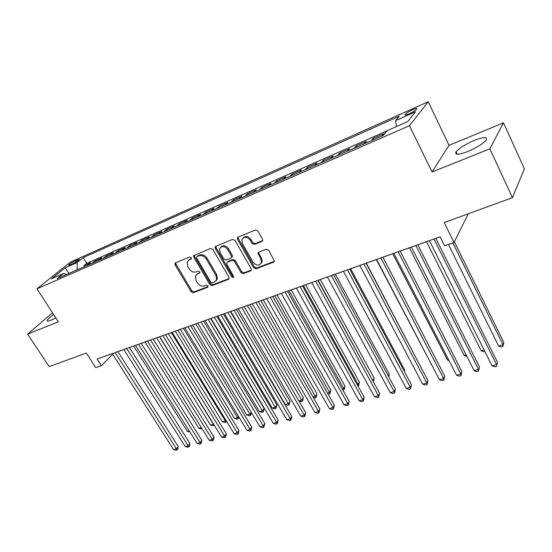 <?xml version="1.0" encoding="UTF-8"?>
<svg xmlns="http://www.w3.org/2000/svg" width="552" height="552" viewBox="0 0 552 552"><rect width="100%" height="100%" fill="white"/><g stroke="black" fill="none" stroke-linecap="round" stroke-linejoin="round"><path stroke-width="0.83" d="M191.33 257.66L189.75 256.977L175.536 262.814L174.95 263.38L175.115 264.863L191.13 291.76L193.338 292.732L207.6 287.295L208.076 286.792L207.931 285.881L206.365 285.198L204.502 285.908C201.708 286.626 199.327 285.577 197.354 282.776L196.022 280.526L195.415 276.138L197.485 274.013L199.81 272.805L199.672 271.846L198.099 271.156L196.236 271.894C193.448 272.64 191.061 271.598 189.074 268.769L187.728 266.499L187.162 261.869L189.157 259.882L191.013 259.123L191.33 257.66M474.209 140.443C465.253 144.327 459.209 148.122 456.09 151.828C454.503 155.119 458.408 155.015 467.792 151.524C476.838 147.632 482.966 143.81 486.181 140.063C487.72 136.689 483.724 136.813 474.209 140.443M53.71 314.605C50.115 317.103 47.969 319.001 47.272 320.298C46.851 321.409 48.086 321.402 50.991 320.263L55.849 317.897M412.489 109.779C408.901 111.463 406.438 112.981 405.106 114.347C404.457 115.402 405.844 115.202 409.26 113.76C412.868 112.077 415.339 110.545 416.684 109.179C417.326 108.116 415.925 108.316 412.489 109.779M261.917 241.41L262.745 240.368L262.51 239.195L257.929 230.998L255.521 229.984L238.098 237.139L237.339 238.015L237.553 239.333L253.72 267.803L256.066 268.81L273.53 262.152L274.378 261.055L268.686 250.228L266.285 249.214L258.764 252.167L257.957 253.168L260.889 259.143L261.503 262.179C259.461 266.05 256.632 266.05 253.023 262.193L242.376 243.411L241.797 239.961C243.984 236.346 246.799 236.435 250.228 240.237L252.016 243.404L254.396 244.419L261.917 241.41L262.69 240.589M52.537 312.805L27.6 334.132L49.19 366.604L86.305 353.066L95.751 367.639L101.389 365.672L97.104 359.028L440.116 236.815L444.553 245.764L454.02 242.452L468.289 213.776M489.824 148.826L503.493 122.82L449.045 145.349L432.037 171.989L489.824 148.826L512.463 197.664L444.236 222.546L454.02 242.452M432.037 171.989L409.474 125.683L36.936 288.827L70.276 262.221L428.242 101.74L409.474 125.683M27.6 334.132L58.381 321.788L36.936 288.827M212.858 249.428L210.553 248.441L193.628 255.769L193.807 257.218L209.877 284.584L212.127 285.57L228.459 279.34L229.19 278.518L228.976 277.276L212.858 249.428M215.811 246.282L232.654 239.368L235.007 240.368L251.174 268.776L251.401 269.942L250.615 270.894L243.335 273.668L241.017 272.667L234.51 261.317L232.185 260.323L227.431 262.2L226.7 263.014L226.906 264.304L233.827 276.897C233.282 277.787 232.571 277.753 231.702 276.793L215.314 248.428L215.114 247.034L215.811 246.282M503.493 122.82L524.4 168.788L512.463 197.664M383.254 135.419L381.611 136.144L383.606 133.756L373.221 138.324L373.849 139.566M371.151 140.753L364.299 143.741L366.383 141.34L356.24 145.804L356.861 147.025M354.08 148.246L347.394 151.165L349.554 148.743L339.646 153.104L340.273 154.312M337.41 155.567L330.876 158.424L333.118 155.981L323.431 160.239L324.058 161.432M321.119 162.723L314.73 165.51L317.048 163.054L307.581 167.221L308.202 168.394M305.194 169.712L298.956 172.438L301.344 169.968L292.084 174.039L292.705 175.198M289.627 176.55L283.528 179.214L285.984 176.723L276.931 180.711L277.552 181.856M274.406 183.236L268.438 185.838L270.956 183.34L262.103 187.238L262.724 188.363M259.516 189.771L253.685 192.317L256.259 189.805L247.593 193.621L248.214 194.732M244.95 196.167L239.244 198.658L241.879 196.139L233.399 199.872L234.013 200.969M230.695 202.425L225.112 204.861L227.803 202.336L219.496 205.986L220.11 207.076M216.743 208.552L211.278 210.933L214.017 208.401L205.889 211.975L206.503 213.051M203.088 214.549L197.733 216.881L200.521 214.342L192.558 217.847L193.172 218.902M189.709 220.42L184.471 222.704L187.307 220.158L179.503 223.588L180.118 224.636M176.605 226.175L171.479 228.411L174.356 225.858L166.711 229.218L167.318 230.253M163.771 231.812L158.748 234L161.667 231.44L154.174 234.738L154.781 235.759M151.2 237.332L146.273 239.478L149.233 236.918L141.885 240.148L142.492 241.155M138.869 242.749L134.046 244.846L137.041 242.28L129.837 245.447L130.445 246.447M126.787 248.048L122.061 250.111L125.09 247.544L118.031 250.649L118.632 251.636M114.947 253.251L110.31 255.272L113.367 252.699L106.446 255.748L107.047 256.721M103.327 258.357L98.78 260.337L101.872 257.756L95.082 260.751L91.936 263.359M95.682 261.71L95.082 260.751M70.118 264.974L72.512 263.904C75.796 262.283 78.108 260.785 79.44 259.405L75.472 260.675C72.202 262.297 69.904 263.794 68.572 265.167L70.118 264.974M396.446 126.587L395.563 120.667L399.248 116.251L83.207 257.611L77.17 262.49L77.149 269.852M395.563 120.667L415.573 111.759L407.693 121.626L387.228 130.658L383.233 135.447L57.208 278.601L63.646 273.412L51.481 278.774L65.129 267.851L77.17 262.49M238.133 238.147L237.705 237.388M387.049 130.879L86.781 263.311L83.932 265.657L90.597 262.724L87.437 265.333M103.362 258.322L106.446 255.748M114.982 253.223L118.031 250.649M126.829 248.02L129.837 245.447M138.911 242.714L141.885 240.148M151.234 237.305L154.174 234.738M163.806 231.778L166.711 229.218M176.64 226.147L179.503 223.588M189.743 220.393L192.558 217.847M203.122 214.521L205.889 211.975M216.777 208.518L219.496 205.986M230.729 202.398L233.399 199.872M244.984 196.139L247.593 193.621M259.55 189.743L262.103 187.238M274.434 183.202L276.931 180.711M289.655 176.523L292.084 174.039M305.221 169.685L307.581 167.221M321.147 162.695L323.431 160.239M337.438 155.54L339.646 153.104M354.108 148.219L356.24 145.804M371.172 140.725L373.221 138.324M449.045 145.349L428.242 101.74M117.914 351.652L123.827 349.547M129.458 347.539L135.557 345.366M141.222 343.351L147.515 341.108M153.214 339.073L159.707 336.761M165.448 334.719L172.148 332.332M177.923 330.275L184.837 327.812M190.654 325.742L197.788 323.196M203.64 321.112L211.002 318.49M216.895 316.393L224.498 313.681M230.419 311.57L238.271 308.775M244.232 306.65L252.34 303.766M258.343 301.627L266.706 298.646M272.75 296.493L281.389 293.416M287.468 291.249L296.396 288.068M302.51 285.888L311.728 282.603M317.89 280.409L327.412 277.014M333.608 274.806L343.447 271.301M349.685 269.079L359.856 265.457M366.128 263.221L376.637 259.481M382.957 257.225L393.817 253.361M400.179 251.091L411.406 247.089M417.809 244.812L429.421 240.672M435.859 238.381L440.137 236.856M101.389 365.672L112.677 354.205M84.525 266.609L83.932 265.657M86.781 263.311L83.207 257.611M66.578 274.489L63.646 273.412M68.924 273.461L65.129 267.851M191.516 258.453L188.411 260.289M196.643 274.482L199.858 272.578M175.715 262.738L175.936 264.077L191.917 290.932L194.125 291.904L208.111 286.564M194.401 255.072L194.608 256.432L210.643 283.756L212.893 284.742L229.19 278.518M197.029 256.666L196.705 258.129L210.816 282.196L212.396 282.879L214.383 282.12L216.619 279.692L215.956 275.558L206.296 259.005C204.281 256.114 201.853 255.065 199.017 255.852L197.388 256.314M216.136 280.733L217.385 278.863L216.722 274.744L215.956 275.558M197.83 255.873L199.81 255.065C202.646 254.279 205.075 255.321 207.083 258.205L216.722 274.744M227.472 262.152L228.183 261.386L232.937 259.509L235.255 260.51L241.755 271.839L244.067 272.84L251.381 270.045M215.114 247.034L215.894 246.247L216.094 247.634L232.447 275.965L233.855 276.718M227.7 249.442C224.485 245.812 221.78 245.612 219.572 248.855L220.11 252.512L223.864 259.026L226.175 260.02L230.929 258.136L231.674 257.294L231.46 256.004L227.7 249.442L228.466 248.648C225.844 245.392 223.284 244.902 220.786 247.165M231.688 257.329L232.427 256.487L232.213 255.196L231.46 256.004M228.466 248.648L232.213 255.196M243.066 237.995C245.668 235.621 248.303 236.104 250.967 239.444L252.754 242.611L255.134 243.618L262.642 240.61M261.034 263.49L262.221 261.358L261.607 258.322L260.889 259.143M258.715 252.188L258.902 253.527L261.607 258.322M238.126 237.125L238.305 238.547L254.444 266.975L256.79 267.982L274.33 261.282M133.681 346.035L187.342 431.388L189.232 430.87M189.936 431.995L187.342 431.388M115.154 352.597L176.454 448.824L173.563 449.583L112.297 353.611M117.893 351.624L178.213 446.492L176.454 448.824L177.137 449.956L175.978 450.259L173.563 449.583M178.213 446.492L177.841 449.024L177.137 449.956M145.031 341.992L198.817 428.242L201.321 427.552M202.032 428.69L201.169 428.925L198.817 428.242M156.595 337.872L210.491 425.04L213.452 424.233L159.521 336.83M214.231 425.137L212.858 425.73L210.491 425.04M214.038 425.413L213.569 424.06M168.374 333.677L222.387 421.776L225.395 420.955L171.355 332.614M226.555 421.321L225.968 422.149L224.761 422.48L222.387 421.776M225.968 422.149L225.395 420.955L225.899 420.244M180.38 329.399L234.503 418.457L237.567 417.616L183.423 328.316M238.878 417.022L238.112 418.83L236.891 419.168L234.503 418.457M238.112 418.83L237.567 417.616L238.464 416.332M126.718 348.478L188.17 445.747L185.224 446.52L123.807 349.513M129.437 347.512L189.902 443.401L188.17 445.747L188.832 446.892L187.652 447.203L185.224 446.52M189.902 443.401L189.522 445.954L188.832 446.892M138.504 344.275L200.107 442.607L197.098 443.401L135.537 345.338M141.202 343.316L201.811 440.254L200.107 442.607L200.742 443.78L199.541 444.091L197.098 443.401M201.811 440.254L201.425 442.835L200.742 443.78M150.517 339.997L212.265 439.413L209.201 440.22L147.494 341.074M153.194 339.045L213.948 437.046L212.265 439.413L212.879 440.599L211.657 440.924L209.201 440.22M213.948 437.046L213.555 439.654L212.879 440.599M162.778 335.63L224.657 436.156L221.538 436.977L159.687 336.727M165.427 334.684L226.313 433.782L224.657 436.156L225.25 437.363L224.002 437.688L221.538 436.977M226.313 433.782L225.913 436.411L225.25 437.363M192.62 325.038L246.847 415.069L249.966 414.214L195.718 323.934M251.408 412.565L250.491 415.456L249.242 415.794L246.847 415.069M250.491 415.456L249.966 414.214L251.257 412.316M175.281 331.172L237.291 432.837L234.11 433.672L172.127 332.297M177.903 330.241L238.912 430.45L237.291 432.837L237.857 434.065L236.587 434.396L234.11 433.672M238.912 430.45L238.505 433.106L237.857 434.065M205.102 320.595L259.419 411.626L262.6 410.75L264.104 408.487L210.691 318.601M264.104 408.487L263.097 412.006L208.256 319.47M263.097 412.006L261.827 412.358L259.419 411.626M188.032 326.632L250.166 429.456L246.923 430.305L184.816 327.778M190.633 325.708L251.76 427.055L250.166 429.456L250.705 430.698L249.414 431.043L246.923 430.305M251.76 427.055L251.346 429.739L250.705 430.698M217.826 316.061L272.233 408.114L275.476 407.224L276.952 404.947L223.45 314.053M276.952 404.947L275.945 408.501L221.041 314.909M275.945 408.501L274.648 408.853L272.233 408.114M201.045 321.995L263.297 426.006L259.992 426.875L197.768 323.161M203.619 321.078L264.856 423.598L263.297 426.006L263.808 427.269L262.49 427.621L259.992 426.875M264.856 423.598L263.808 427.269M230.798 311.438L285.294 404.533L288.599 403.622L290.041 401.345L236.463 309.417M290.041 401.345L289.041 404.92L234.082 310.265M289.041 404.92L287.716 405.285L285.294 404.533M214.328 317.262L276.69 422.487L273.316 423.37L210.981 318.456M216.874 316.358L278.215 420.065L276.69 422.487L277.173 423.777L275.827 424.129L273.316 423.37M278.215 420.065L277.173 423.777M298.804 400.828L301.978 399.958L303.386 397.668L249.732 304.69M303.386 397.668L302.392 401.276L247.393 305.525M302.392 401.276L301.04 401.642L298.887 400.966M312.984 396.936L315.62 396.212L316.993 393.914L263.276 299.867M316.993 393.914L315.999 397.557L260.965 300.688M315.999 397.557L314.626 397.93L313.308 397.516M327.453 392.969L329.53 392.403L330.862 390.091L277.097 294.94M330.862 390.091L329.882 393.762L329.53 392.403L274.82 295.755M329.882 393.762L328.04 394.004M342.226 388.918L343.723 388.511L345.014 386.193L291.201 289.917M345.014 386.193L344.041 389.898L343.723 388.511L288.965 290.711M344.041 389.898L342.937 390.195M357.31 384.785L358.207 384.537L359.456 382.212L305.601 284.784M359.456 382.212L358.489 385.952L358.207 384.537L303.407 285.57M358.489 385.952L358.027 386.076M372.717 380.563L374.187 378.154L320.312 279.547M373.117 381.301L318.152 280.312M374.187 378.154L373.338 381.708M388.277 375.919L389.222 374.008L335.326 274.199M389.222 374.008L388.753 376.795M404.036 370.903L404.568 369.778L350.672 268.727M404.568 369.778L404.299 371.386M420.127 365.721L366.349 263.145M420.244 365.465L420.182 365.824M376.361 259.578L431.471 364.451M431.581 364.665L431.188 364.527M392.707 253.754L447.506 360.056L448.617 359.745M449.052 360.601L447.506 360.056M409.418 247.8L464.177 355.481L466.157 354.936M466.868 356.344L464.177 355.481M227.893 312.432L290.352 418.899L286.909 419.803L224.478 313.646M230.398 311.535L291.842 416.47L290.352 418.899L290.8 420.21L289.427 420.569L286.909 419.803M291.842 416.47L290.8 420.21M241.742 307.498L304.283 415.235L300.778 416.16L238.25 308.74M244.212 306.615L305.739 412.792L304.283 415.235L304.711 416.567L303.303 416.932L300.778 416.16M305.739 412.792L304.711 416.567M231.654 256.459L232.033 257.122M255.88 302.455L318.511 411.495L314.923 412.441L252.319 303.724M258.322 301.585L319.925 409.046L318.511 411.495L318.897 412.855L317.469 413.227L314.923 412.441M319.925 409.046L318.897 412.855M270.328 297.307L333.022 407.686L329.365 408.646L266.685 298.604M272.729 296.452L334.395 405.223L333.022 407.686L333.38 409.066L331.918 409.446L329.365 408.646M334.395 405.223L333.38 409.066M261.531 262.152L261.786 262.6M285.087 292.049L347.843 403.788L344.11 404.775L281.368 293.374M287.447 291.208L349.174 401.318L347.843 403.788L348.167 405.196L346.67 405.589L344.11 404.775M349.174 401.318L348.167 405.196M300.178 286.674L362.974 399.814L359.166 400.814L296.369 288.027M302.489 285.853L364.258 397.33L362.974 399.814L363.257 401.249L361.732 401.642L359.166 400.814M364.258 397.33L363.257 401.249M315.599 281.182L378.43 395.756L374.539 396.778L311.707 282.569M317.869 280.375L379.666 393.259L378.43 395.756L378.672 397.212L377.119 397.619L374.539 396.778M379.666 393.259L378.672 397.212M331.366 275.565L394.218 391.603L390.236 392.651L327.391 276.98M333.587 274.772L395.404 389.105L394.218 391.603L394.425 393.093L392.831 393.507L390.236 392.651M395.404 389.105L394.425 393.093M347.491 269.818L410.35 387.366L406.286 388.435L343.427 271.267M349.664 269.045L411.488 384.854L410.35 387.366L410.515 388.877L408.887 389.305L406.286 388.435M411.488 384.854L410.515 388.877M363.989 263.939L426.841 383.033L422.68 384.13L359.835 265.422M366.107 263.18L427.917 380.514L426.841 383.033L426.958 384.578L425.295 385.013L422.68 384.13M427.917 380.514L426.958 384.578M380.873 257.922L443.691 378.603L439.447 379.721L376.616 259.44M382.936 257.191L444.719 376.071L443.691 378.603L443.767 380.176L442.069 380.618L439.447 379.721M444.719 376.071L443.767 380.176M398.158 251.767L460.927 374.077L456.587 375.222L393.797 253.32M400.159 251.05L461.893 371.537L460.927 374.077L460.954 375.677L459.216 376.133L456.587 375.222M461.893 371.537L460.954 375.677M426.517 241.707L481.213 350.81L484.104 350.016M484.815 351.445L483.759 351.734L481.213 350.81M415.849 245.461L478.556 369.447L474.113 370.613L411.385 247.048M417.788 244.771L479.453 366.894L478.529 371.075L476.755 371.544L474.113 370.613M479.453 366.894L478.529 371.075M448.424 244.412L498.628 346.035L503.038 344.827L503.817 342.433L454.358 241.783M503.817 342.433L502.941 346.49L503.038 344.827L452.861 242.859M502.941 346.49L501.181 346.973L498.628 346.035M433.969 239.002L496.593 364.706L492.046 365.9L429.401 240.631M435.838 238.34L497.421 362.147L496.51 366.369L494.695 366.845L492.046 365.9M497.421 362.147L496.51 366.369M91.97 263.325L87.471 265.298M76.231 261.876L75.472 260.675M78.363 260.406L77.86 259.606M189.964 259.088L189.157 259.882M199.81 272.805L199.348 273.281M198.278 273.205L197.485 274.013M208.076 286.778L207.6 287.295M194.125 291.904L193.338 292.732M191.917 290.932L191.13 291.76M175.936 264.077L175.115 264.863M191.447 258.695L191.013 259.123M229.183 278.539L228.459 279.34M212.893 284.742L212.127 285.57M210.643 283.756L209.877 284.584M194.608 256.432L193.807 257.218M207.083 258.205L206.296 259.005M199.81 255.065L199.017 255.852M251.339 270.066L250.615 270.894M244.067 272.84L243.335 273.668M241.755 271.839L241.017 272.667M235.255 260.51L234.51 261.317M232.937 259.509L232.185 260.323M228.183 261.386L227.431 262.2M232.447 275.965L231.702 276.793M216.094 247.634L215.314 248.428M255.134 243.618L254.396 244.419M252.754 242.611L252.016 243.404M250.967 239.444L250.228 240.237M258.902 253.527L258.184 254.341M274.227 261.324L273.53 262.152M256.79 267.982L256.066 268.81M254.444 266.975L253.72 267.803M238.305 238.547L237.553 239.333M457.235 154.243L456.09 151.828M47.817 321.133L47.272 320.298M405.437 115.023L405.106 114.347M175.543 262.814L174.95 263.38M194.304 255.114L193.628 255.769M217.385 278.863L216.619 279.692M232.427 256.487L231.674 257.294M262.221 261.358L261.503 262.179M258.674 252.361L257.957 253.168M238.098 237.229L237.339 238.015"/></g></svg>
